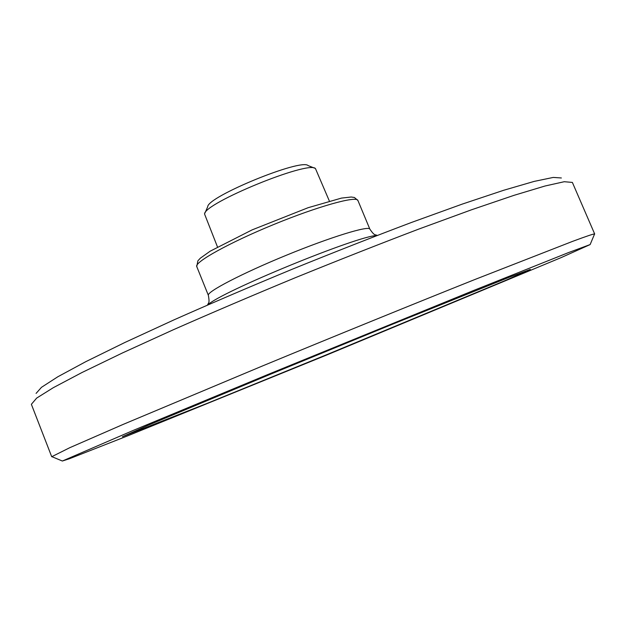 <?xml version="1.0" encoding="UTF-8"?>
<svg xmlns="http://www.w3.org/2000/svg" width="626" height="626" viewBox="0 0 626 626"><rect width="100%" height="100%" fill="white"/><g stroke="black" fill="none" stroke-linecap="round" stroke-linejoin="round"><path stroke-width="0.94" d="M314.596 168.167L308.094 165.569C301.075 158.268 207.582 196.611 207.715 206.736L204.905 213.161M329.362 201.04L315.434 168.504C308.141 160.538 204.146 203.192 204.545 213.982L217.472 246.926M561.365 177.972L553.251 177.424L534.181 181.399L503.742 190.257L462.348 204.068L411.431 222.473C373.479 236.792 333.674 252.403 292.013 269.321C250.47 286.528 211.165 303.36 174.091 319.816L124.91 342.461L85.739 361.695L57.842 376.758L41.48 387.322L36.081 393.41M594.692 234.022L572.375 182.424L564.269 181.712L545.05 186L514.016 195.335L471.519 209.788L419.021 228.991C379.802 243.897 338.603 260.126 295.433 277.67C252.38 295.488 211.651 312.859 173.261 329.785L122.399 352.978L81.99 372.517L53.335 387.666L36.644 398.105L31.37 404.31L51.708 456.722L69.791 447.692L123.252 424.365L262.302 366.038C335.591 335.732 413.52 304.025 474.625 279.611L572.806 241.284C586.554 236.182 593.816 233.748 594.59 233.968L594.426 234.359M52.138 456.769L51.708 456.722M568.651 252.528L590.138 244.57L560.927 257.701L327.093 354.864L127.117 436.072L69.556 458.686L62.357 461.026L133.142 430.461L268.077 374.434L473.303 290.613L568.651 252.528M509.697 277.06L530.324 269.43L505.338 280.495L326.975 354.574L207.37 403.285L122.406 436.729L148.307 425.179L271.081 373.98L393.504 323.806L509.697 277.06M208.38 295.394C206.173 292.131 241.573 273.585 286.254 255.291C330.919 236.941 369.144 225.29 369.864 229.163L357.915 200.484C356.765 195.594 318.211 206.236 273.648 224.546C229.061 242.802 194.138 262.294 196.76 266.582L208.38 295.394C209.898 304.056 208.309 302.569 207.535 305.026M376.954 235.532C358.925 235.18 220.399 291.998 207.809 304.909M590.138 244.57L594.59 233.968M62.357 461.026L51.747 456.604M369.864 229.163C374.864 236.393 374.958 234.218 377.228 235.431M357.915 200.484L354.441 197.503L351.225 197.01L341.514 198.09L308.102 207.707L252.137 229.875L210.203 251.167L200.328 258.194L197.886 260.823L196.76 266.582"/></g></svg>
